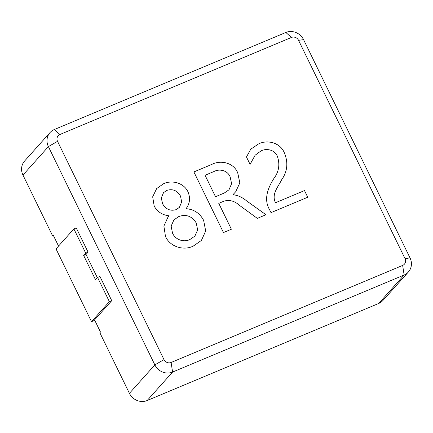<?xml version="1.0" encoding="UTF-8"?>
<svg xmlns="http://www.w3.org/2000/svg" width="433" height="433" viewBox="0 0 433 433"><rect width="100%" height="100%" fill="white"/><g stroke="black" fill="none" stroke-linecap="round" stroke-linejoin="round"><path stroke-width="0.65" d="M88.083 252.163L85.718 253.153L73.891 228.9L76.251 227.91L88.083 252.163L86.021 254.469L97.328 277.65M73.891 228.9L56.019 248.899L91.504 321.659L94.751 320.296M111.741 300.67L109.376 301.66L97.549 277.407L99.909 276.416L111.741 300.67L94.556 319.9L100.467 332.024L99.85 332.717L129.424 393.348L154.857 364.889L48.399 146.614A13.65 12.638 -138.2 0 1 50.033 132.563A13.65 12.638 -138.2 0 1 54.298 129.537L285.85 32.475A13.65 12.638 -138.2 0 1 303.576 39.652L410.035 257.927A13.65 12.638 -138.2 0 1 408.4 271.973A13.65 12.638 -138.2 0 1 404.135 275.004L172.588 372.061A13.65 12.638 -138.2 0 1 154.857 364.889L164.01 359.606A5.461 5.055 41.8 0 0 171.1 362.481L402.652 265.424A5.461 5.055 41.8 0 0 405.012 258.588L298.554 40.318A5.461 5.055 41.8 0 0 291.458 37.444L59.906 134.501A5.461 5.055 41.8 0 0 57.546 141.337L164.01 359.606M109.376 301.66L91.504 321.659M97.549 277.407L95.487 279.713L83.656 255.459L85.718 253.153M86.021 254.469L83.656 255.459M232.943 194.677C237.934 195.326 242.453 197.372 246.496 200.809L265.97 214.746L257.321 218.367L239.411 205.323C234.729 201.015 229.642 199.613 224.137 201.107L218.768 203.358L231.39 229.236L223.466 232.559L193.892 171.928L211.71 164.459C220.343 159.815 233.62 162.435 237.744 172.891L239.833 182.905L235.682 191.776L232.938 194.682C237.928 195.332 242.442 197.378 246.491 200.815L265.954 214.746M269.543 209.626C263.28 198.985 268.26 187.494 273.764 178.667C278.922 171.89 280.129 164.437 277.38 156.318C274.787 149.813 266.49 148.021 261.05 150.906L255.14 155.198L250.079 164.378L246.464 156.963L250.745 149.223L258.523 143.945C267.15 139.458 280.173 142.576 284.297 152.708C288.394 162.435 287.501 171.473 281.623 179.825C278.273 186.737 271.177 194.201 275.507 202.731L304.502 190.574L307.749 197.231L271.009 212.63L269.543 209.626M156.676 188.55L163.609 183.738C171.782 179.782 183.911 182.737 188.063 192.008C190.504 198.114 189.833 203.678 186.049 208.701C193.962 209.307 199.824 213.204 203.64 220.392L205.686 231.011L201.388 240.456L193.188 246.139C183.819 250.804 170.05 247.005 165.466 236.386L163.885 226.069L168.08 216.895L169.135 215.786C162.537 215.136 157.558 211.943 154.213 206.189L152.681 196.804L156.676 188.55L163.614 183.727C171.787 179.771 183.917 182.731 188.068 192.003C190.509 198.103 189.838 203.667 186.055 208.695C193.968 209.296 199.829 213.193 203.645 220.386L205.68 231.016L201.388 240.456M171.1 362.481L172.588 372.061L147.15 400.525L378.702 303.463L404.135 275.004L402.652 265.424M147.15 400.525A13.65 12.638 -138.2 0 1 129.424 393.348M57.546 141.337L48.399 146.614L22.965 175.073L52.534 235.704L53.329 235.373M22.965 175.073A13.65 12.638 -138.2 0 1 24.6 161.027L50.033 132.563M408.4 271.973L382.967 300.437A13.65 12.638 -138.2 0 1 378.702 303.463M58.547 246.068L53.156 235.011L52.534 235.704M255.14 155.198L250.079 164.372M250.745 149.223L258.523 143.945C267.139 139.469 280.167 142.581 284.292 152.714L284.297 152.708C288.389 162.44 287.496 171.479 281.612 179.83C278.267 186.747 271.172 194.206 275.502 202.736L304.502 190.574L307.739 197.237M231.379 229.241L218.768 203.358M193.897 171.933L211.71 164.459C220.337 159.82 233.614 162.44 237.739 172.897L239.828 182.905L235.676 191.787M215.515 196.712L224.267 193.037L228.992 189.795L231.601 183.673L230.15 176.881C227.612 170.31 219.331 168.551 213.924 171.549L205.063 175.262L215.515 196.712L224.262 193.048L228.987 189.8M205.058 175.268L215.52 196.701M168.08 216.895L169.135 215.786M163.495 192.701L161.33 197.935L162.554 203.726C165.785 209.334 170.337 211.299 176.204 209.621L179.381 207.375L181.638 202.065L180.561 196.176C177.303 190.515 172.729 188.588 166.829 190.396L163.49 192.707L161.32 197.946L162.543 203.732C165.779 209.339 170.331 211.304 176.199 209.632L179.376 207.38M173.898 219.926L171.154 226.08L172.48 232.976C175.219 239.801 183.933 242.632 189.93 239.492L194.888 236.104L197.648 229.923L196.252 223.011C191.943 216.105 186.109 213.956 178.753 216.57L173.898 219.926L171.149 226.086L172.475 232.981C175.213 239.812 183.922 242.642 189.925 239.498L194.882 236.104M405.012 258.588L410.035 257.927M298.554 40.318L303.576 39.652M291.458 37.444L285.85 32.475M59.906 134.501L54.298 129.537"/></g></svg>
